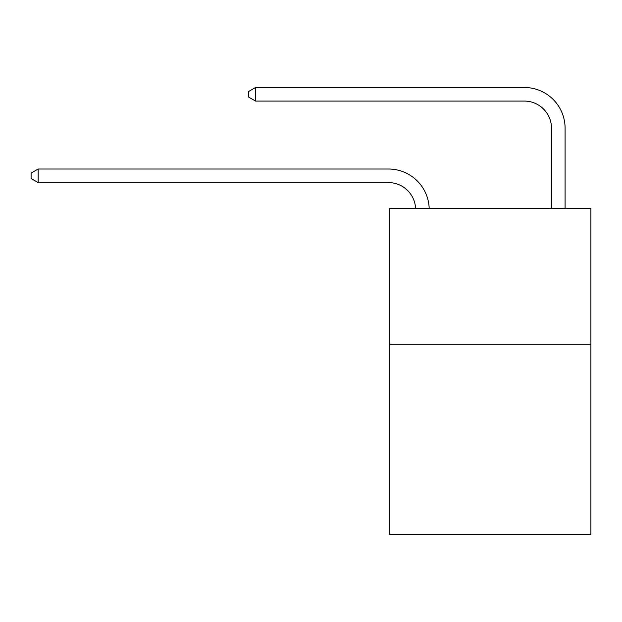 <?xml version="1.0" encoding="UTF-8"?>
<svg xmlns="http://www.w3.org/2000/svg" width="622" height="622" viewBox="0 0 622 622"><rect width="100%" height="100%" fill="white"/><g stroke="black" fill="none" stroke-linecap="round" stroke-linejoin="round"><path stroke-width="0.93" d="M590.9 344.293L590.9 534.516L389.807 534.516L389.807 208.417L590.9 208.417L590.9 344.293L389.807 344.293M388.447 182.596A27.174 27.174 -47.9 0 1 415.589 208.417A27.174 27.174 -34.5 0 0 388.447 182.596L38.167 182.596L31.1 178.522L31.1 173.087L38.167 169.013L388.447 169.013A40.764 40.764 132.1 0 1 429.188 208.417M551.496 208.417L551.496 128.249A27.174 27.174 0.3 0 0 524.323 101.075L255.564 101.075L248.497 97.001L248.497 91.566L255.564 87.484L524.323 87.484A40.764 40.764 2.8 0 1 565.087 128.249L565.087 208.417M551.496 128.249A27.174 27.174 -177.2 0 0 524.323 101.075A27.174 27.174 -177.2 0 1 551.496 128.249A27.174 27.174 -177.2 0 0 524.323 101.075A27.174 27.174 -177.2 0 1 551.496 128.249A27.174 27.174 -177.2 0 0 524.323 101.075A27.174 27.174 -177.2 0 1 551.496 128.249A27.174 27.174 -177.2 0 0 524.323 101.075A27.174 27.174 -177.2 0 1 551.496 128.249A27.174 27.174 -177.2 0 0 524.323 101.075A27.174 27.174 -177.2 0 1 551.496 128.249A27.174 27.174 -177.2 0 0 524.323 101.075A27.174 27.174 -177.2 0 1 551.496 128.249A27.174 27.174 -177.2 0 0 524.323 101.075A27.174 27.174 -177.2 0 1 551.496 128.249A27.174 27.174 -177.2 0 0 524.323 101.075A27.174 27.174 -177.2 0 1 551.496 128.249A27.174 27.174 -177.2 0 0 524.323 101.075A27.174 27.174 -177.2 0 1 551.496 128.249A27.174 27.174 -177.2 0 0 524.323 101.075A27.174 27.174 -177.2 0 1 551.496 128.249A27.174 27.174 -177.2 0 0 524.323 101.075A27.174 27.174 -177.2 0 1 551.496 128.249A27.174 27.174 -177.2 0 0 524.323 101.075A27.174 27.174 -177.2 0 1 551.496 128.249A27.174 27.174 -177.2 0 0 524.323 101.075A27.174 27.174 -177.2 0 1 551.496 128.249A27.174 27.174 -177.2 0 0 524.323 101.075A27.174 27.174 -177.2 0 1 551.496 128.249A27.174 27.174 -177.2 0 0 524.323 101.075M255.564 101.075L255.564 87.484L524.323 87.484M38.167 169.013L38.167 182.596"/></g></svg>
